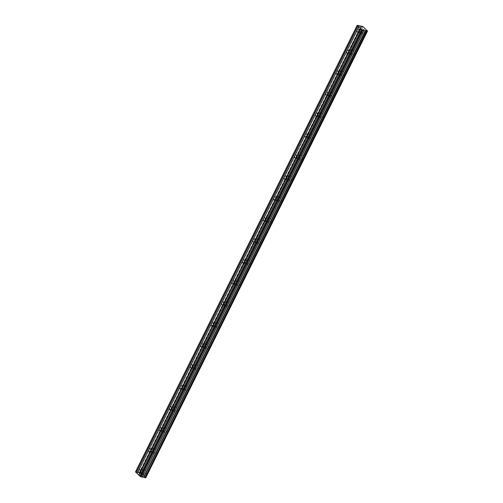<?xml version="1.0" encoding="UTF-8"?>
<svg xmlns="http://www.w3.org/2000/svg" width="503" height="503" viewBox="0 0 503 503"><rect width="100%" height="100%" fill="white"/><g stroke="black" fill="none" stroke-linecap="round" stroke-linejoin="round"><path stroke-width="0.38" stroke-dasharray="2.52 1.89" d="M362.5 30.595A2.339 1.528 100.8 0 1 364.141 29.47A2.339 1.528 100.8 0 1 364.914 32.928A2.339 1.528 100.8 0 1 363.267 34.059A2.339 1.528 100.8 0 1 362.5 30.595M359.544 30.035A2.339 1.528 100.8 0 1 361.185 28.904A2.339 1.528 100.8 0 1 361.959 32.368A2.339 1.528 100.8 0 1 360.311 33.494A2.339 1.528 100.8 0 1 359.544 30.035M143.789 471.179A2.339 1.528 100.8 0 1 145.436 470.047A2.339 1.528 100.8 0 1 146.203 473.512A2.339 1.528 100.8 0 1 144.562 474.637A2.339 1.528 100.8 0 1 143.789 471.179M140.834 470.613A2.339 1.528 100.8 0 1 142.481 469.488A2.339 1.528 100.8 0 1 143.248 472.946A2.339 1.528 100.8 0 1 141.607 474.078A2.339 1.528 100.8 0 1 140.834 470.613M154.207 450.198A2.339 1.528 100.8 0 1 155.848 449.066A2.339 1.528 100.8 0 1 156.622 452.53A2.339 1.528 100.8 0 1 154.974 453.662A2.339 1.528 100.8 0 1 154.207 450.198M151.252 449.638A2.339 1.528 100.8 0 1 152.893 448.506A2.339 1.528 100.8 0 1 153.667 451.964A2.339 1.528 100.8 0 1 152.019 453.096A2.339 1.528 100.8 0 1 151.252 449.638M164.619 429.216A2.339 1.528 100.8 0 1 166.26 428.091A2.339 1.528 100.8 0 1 167.034 431.549A2.339 1.528 100.8 0 1 165.386 432.681A2.339 1.528 100.8 0 1 164.619 429.216M161.664 428.657A2.339 1.528 100.8 0 1 163.312 427.525A2.339 1.528 100.8 0 1 164.079 430.989A2.339 1.528 100.8 0 1 162.438 432.115A2.339 1.528 100.8 0 1 161.664 428.657M175.031 408.235A2.339 1.528 100.8 0 1 176.679 407.109A2.339 1.528 100.8 0 1 177.446 410.567A2.339 1.528 100.8 0 1 175.805 411.699A2.339 1.528 100.8 0 1 175.031 408.235M172.083 407.675A2.339 1.528 100.8 0 1 173.724 406.543A2.339 1.528 100.8 0 1 174.497 410.008A2.339 1.528 100.8 0 1 172.85 411.14A2.339 1.528 100.8 0 1 172.083 407.675M185.45 387.26A2.339 1.528 100.8 0 1 187.091 386.128A2.339 1.528 100.8 0 1 187.864 389.586A2.339 1.528 100.8 0 1 186.217 390.718A2.339 1.528 100.8 0 1 185.45 387.26M182.495 386.694A2.339 1.528 100.8 0 1 184.136 385.568A2.339 1.528 100.8 0 1 184.909 389.026A2.339 1.528 100.8 0 1 183.262 390.158A2.339 1.528 100.8 0 1 182.495 386.694M195.862 366.278A2.339 1.528 100.8 0 1 197.509 365.147A2.339 1.528 100.8 0 1 198.276 368.611A2.339 1.528 100.8 0 1 196.635 369.736A2.339 1.528 100.8 0 1 195.862 366.278M192.907 365.712A2.339 1.528 100.8 0 1 194.554 364.587A2.339 1.528 100.8 0 1 195.321 368.045A2.339 1.528 100.8 0 1 193.68 369.177A2.339 1.528 100.8 0 1 192.907 365.712M206.28 345.297A2.339 1.528 100.8 0 1 207.921 344.165A2.339 1.528 100.8 0 1 208.695 347.63A2.339 1.528 100.8 0 1 207.047 348.761A2.339 1.528 100.8 0 1 206.28 345.297M203.325 344.737A2.339 1.528 100.8 0 1 204.966 343.606A2.339 1.528 100.8 0 1 205.74 347.064A2.339 1.528 100.8 0 1 204.092 348.195A2.339 1.528 100.8 0 1 203.325 344.737M216.692 324.316A2.339 1.528 100.8 0 1 218.333 323.19A2.339 1.528 100.8 0 1 219.107 326.648A2.339 1.528 100.8 0 1 217.459 327.78A2.339 1.528 100.8 0 1 216.692 324.316M213.737 323.756A2.339 1.528 100.8 0 1 215.385 322.624A2.339 1.528 100.8 0 1 216.152 326.089A2.339 1.528 100.8 0 1 214.511 327.214A2.339 1.528 100.8 0 1 213.737 323.756M227.105 303.34A2.339 1.528 100.8 0 1 228.752 302.209A2.339 1.528 100.8 0 1 229.519 305.667A2.339 1.528 100.8 0 1 227.878 306.799A2.339 1.528 100.8 0 1 227.105 303.34M224.156 302.775A2.339 1.528 100.8 0 1 225.797 301.643A2.339 1.528 100.8 0 1 226.57 305.107A2.339 1.528 100.8 0 1 224.923 306.239A2.339 1.528 100.8 0 1 224.156 302.775M237.523 282.359A2.339 1.528 100.8 0 1 239.164 281.227A2.339 1.528 100.8 0 1 239.937 284.685A2.339 1.528 100.8 0 1 238.29 285.817A2.339 1.528 100.8 0 1 237.523 282.359M234.568 281.793A2.339 1.528 100.8 0 1 236.209 280.668A2.339 1.528 100.8 0 1 236.982 284.126A2.339 1.528 100.8 0 1 235.335 285.258A2.339 1.528 100.8 0 1 234.568 281.793M247.935 261.378A2.339 1.528 100.8 0 1 249.582 260.246A2.339 1.528 100.8 0 1 250.349 263.71A2.339 1.528 100.8 0 1 248.708 264.836A2.339 1.528 100.8 0 1 247.935 261.378M244.98 260.818A2.339 1.528 100.8 0 1 246.627 259.686A2.339 1.528 100.8 0 1 247.394 263.144A2.339 1.528 100.8 0 1 245.753 264.276A2.339 1.528 100.8 0 1 244.98 260.818M258.353 240.396A2.339 1.528 100.8 0 1 259.994 239.265A2.339 1.528 100.8 0 1 260.768 242.729A2.339 1.528 100.8 0 1 259.12 243.861A2.339 1.528 100.8 0 1 258.353 240.396M255.398 239.837A2.339 1.528 100.8 0 1 257.039 238.705A2.339 1.528 100.8 0 1 257.813 242.163A2.339 1.528 100.8 0 1 256.165 243.295A2.339 1.528 100.8 0 1 255.398 239.837M268.765 219.415A2.339 1.528 100.8 0 1 270.407 218.289A2.339 1.528 100.8 0 1 271.18 221.748A2.339 1.528 100.8 0 1 269.533 222.879A2.339 1.528 100.8 0 1 268.765 219.415M265.81 218.855A2.339 1.528 100.8 0 1 267.458 217.724A2.339 1.528 100.8 0 1 268.225 221.188A2.339 1.528 100.8 0 1 266.584 222.313A2.339 1.528 100.8 0 1 265.81 218.855M279.178 198.44A2.339 1.528 100.8 0 1 280.825 197.308A2.339 1.528 100.8 0 1 281.592 200.766A2.339 1.528 100.8 0 1 279.951 201.898A2.339 1.528 100.8 0 1 279.178 198.44M276.229 197.874A2.339 1.528 100.8 0 1 277.87 196.742A2.339 1.528 100.8 0 1 278.643 200.207A2.339 1.528 100.8 0 1 276.996 201.338A2.339 1.528 100.8 0 1 276.229 197.874M289.596 177.458A2.339 1.528 100.8 0 1 291.237 176.327A2.339 1.528 100.8 0 1 292.01 179.791A2.339 1.528 100.8 0 1 290.363 180.917A2.339 1.528 100.8 0 1 289.596 177.458M286.641 176.893A2.339 1.528 100.8 0 1 288.282 175.767A2.339 1.528 100.8 0 1 289.055 179.225A2.339 1.528 100.8 0 1 287.408 180.357A2.339 1.528 100.8 0 1 286.641 176.893M300.008 156.477A2.339 1.528 100.8 0 1 301.655 155.345A2.339 1.528 100.8 0 1 302.422 158.81A2.339 1.528 100.8 0 1 300.781 159.935A2.339 1.528 100.8 0 1 300.008 156.477M297.053 155.917A2.339 1.528 100.8 0 1 298.7 154.786A2.339 1.528 100.8 0 1 299.467 158.244A2.339 1.528 100.8 0 1 297.826 159.376A2.339 1.528 100.8 0 1 297.053 155.917M310.426 135.496A2.339 1.528 100.8 0 1 312.067 134.364A2.339 1.528 100.8 0 1 312.841 137.828A2.339 1.528 100.8 0 1 311.194 138.96A2.339 1.528 100.8 0 1 310.426 135.496M307.471 134.936A2.339 1.528 100.8 0 1 309.112 133.804A2.339 1.528 100.8 0 1 309.886 137.269A2.339 1.528 100.8 0 1 308.238 138.394A2.339 1.528 100.8 0 1 307.471 134.936M320.839 114.514A2.339 1.528 100.8 0 1 322.48 113.389A2.339 1.528 100.8 0 1 323.253 116.847A2.339 1.528 100.8 0 1 321.606 117.979A2.339 1.528 100.8 0 1 320.839 114.514M317.883 113.955A2.339 1.528 100.8 0 1 319.531 112.823A2.339 1.528 100.8 0 1 320.298 116.287A2.339 1.528 100.8 0 1 318.657 117.413A2.339 1.528 100.8 0 1 317.883 113.955M331.251 93.539A2.339 1.528 100.8 0 1 332.898 92.407A2.339 1.528 100.8 0 1 333.665 95.866A2.339 1.528 100.8 0 1 332.024 96.997A2.339 1.528 100.8 0 1 331.251 93.539M328.302 92.973A2.339 1.528 100.8 0 1 329.943 91.842A2.339 1.528 100.8 0 1 330.716 95.306A2.339 1.528 100.8 0 1 329.069 96.438A2.339 1.528 100.8 0 1 328.302 92.973M341.669 72.558A2.339 1.528 100.8 0 1 343.31 71.426A2.339 1.528 100.8 0 1 344.083 74.89A2.339 1.528 100.8 0 1 342.436 76.016A2.339 1.528 100.8 0 1 341.669 72.558M338.714 71.992A2.339 1.528 100.8 0 1 340.355 70.866A2.339 1.528 100.8 0 1 341.128 74.325A2.339 1.528 100.8 0 1 339.481 75.456A2.339 1.528 100.8 0 1 338.714 71.992M352.081 51.576A2.339 1.528 100.8 0 1 353.728 50.445A2.339 1.528 100.8 0 1 354.496 53.909A2.339 1.528 100.8 0 1 352.855 55.041A2.339 1.528 100.8 0 1 352.081 51.576M349.126 51.017A2.339 1.528 100.8 0 1 350.773 49.885A2.339 1.528 100.8 0 1 351.54 53.343A2.339 1.528 100.8 0 1 349.899 54.475A2.339 1.528 100.8 0 1 349.126 51.017M361.16 25.892L139.507 472.644L360.947 26.131M361.594 32.016A1.635 1.069 -79.2 0 0 361.053 29.595A1.635 1.069 -79.2 0 0 359.903 30.381A1.635 1.069 -79.2 0 0 360.444 32.808A1.635 1.069 -79.2 0 0 361.594 32.016M142.89 472.6A1.635 1.069 -79.2 0 0 142.349 470.173A1.635 1.069 -79.2 0 0 141.198 470.965A1.635 1.069 -79.2 0 0 141.739 473.386A1.635 1.069 -79.2 0 0 142.89 472.6M153.302 451.619A1.635 1.069 -79.2 0 0 152.761 449.192A1.635 1.069 -79.2 0 0 151.61 449.984A1.635 1.069 -79.2 0 0 152.151 452.411A1.635 1.069 -79.2 0 0 153.302 451.619M163.72 430.637A1.635 1.069 -79.2 0 0 163.179 428.216A1.635 1.069 -79.2 0 0 162.029 429.002A1.635 1.069 -79.2 0 0 162.563 431.429A1.635 1.069 -79.2 0 0 163.72 430.637M174.132 409.656A1.635 1.069 -79.2 0 0 173.592 407.235A1.635 1.069 -79.2 0 0 172.441 408.027A1.635 1.069 -79.2 0 0 172.982 410.448A1.635 1.069 -79.2 0 0 174.132 409.656M184.544 388.674A1.635 1.069 -79.2 0 0 184.01 386.254A1.635 1.069 -79.2 0 0 182.859 387.046A1.635 1.069 -79.2 0 0 183.394 389.467A1.635 1.069 -79.2 0 0 184.544 388.674M194.963 367.699A1.635 1.069 -79.2 0 0 194.422 365.272A1.635 1.069 -79.2 0 0 193.271 366.065A1.635 1.069 -79.2 0 0 193.812 368.485A1.635 1.069 -79.2 0 0 194.963 367.699M205.375 346.718A1.635 1.069 -79.2 0 0 204.834 344.291A1.635 1.069 -79.2 0 0 203.684 345.083A1.635 1.069 -79.2 0 0 204.224 347.51A1.635 1.069 -79.2 0 0 205.375 346.718M215.793 325.737A1.635 1.069 -79.2 0 0 215.253 323.316A1.635 1.069 -79.2 0 0 214.102 324.102A1.635 1.069 -79.2 0 0 214.636 326.529A1.635 1.069 -79.2 0 0 215.793 325.737M226.205 304.755A1.635 1.069 -79.2 0 0 225.665 302.334A1.635 1.069 -79.2 0 0 224.514 303.127A1.635 1.069 -79.2 0 0 225.055 305.547A1.635 1.069 -79.2 0 0 226.205 304.755M236.617 283.774A1.635 1.069 -79.2 0 0 236.083 281.353A1.635 1.069 -79.2 0 0 234.932 282.145A1.635 1.069 -79.2 0 0 235.467 284.566A1.635 1.069 -79.2 0 0 236.617 283.774M247.036 262.799A1.635 1.069 -79.2 0 0 246.495 260.372A1.635 1.069 -79.2 0 0 245.345 261.164A1.635 1.069 -79.2 0 0 245.885 263.585A1.635 1.069 -79.2 0 0 247.036 262.799M257.448 241.817A1.635 1.069 -79.2 0 0 256.907 239.397A1.635 1.069 -79.2 0 0 255.757 240.183A1.635 1.069 -79.2 0 0 256.297 242.609A1.635 1.069 -79.2 0 0 257.448 241.817M267.866 220.836A1.635 1.069 -79.2 0 0 267.326 218.415A1.635 1.069 -79.2 0 0 266.175 219.207A1.635 1.069 -79.2 0 0 266.709 221.628A1.635 1.069 -79.2 0 0 267.866 220.836M278.278 199.854A1.635 1.069 -79.2 0 0 277.738 197.434A1.635 1.069 -79.2 0 0 276.587 198.226A1.635 1.069 -79.2 0 0 277.128 200.647A1.635 1.069 -79.2 0 0 278.278 199.854M288.691 178.879A1.635 1.069 -79.2 0 0 288.156 176.452A1.635 1.069 -79.2 0 0 287.006 177.245A1.635 1.069 -79.2 0 0 287.54 179.665A1.635 1.069 -79.2 0 0 288.691 178.879M299.109 157.898A1.635 1.069 -79.2 0 0 298.568 155.471A1.635 1.069 -79.2 0 0 297.418 156.263A1.635 1.069 -79.2 0 0 297.958 158.69A1.635 1.069 -79.2 0 0 299.109 157.898M309.521 136.917A1.635 1.069 -79.2 0 0 308.98 134.496A1.635 1.069 -79.2 0 0 307.83 135.282A1.635 1.069 -79.2 0 0 308.37 137.709A1.635 1.069 -79.2 0 0 309.521 136.917M319.939 115.935A1.635 1.069 -79.2 0 0 319.399 113.515A1.635 1.069 -79.2 0 0 318.248 114.307A1.635 1.069 -79.2 0 0 318.783 116.727A1.635 1.069 -79.2 0 0 319.939 115.935M330.352 94.954A1.635 1.069 -79.2 0 0 329.811 92.533A1.635 1.069 -79.2 0 0 328.66 93.325A1.635 1.069 -79.2 0 0 329.201 95.746A1.635 1.069 -79.2 0 0 330.352 94.954M340.764 73.979A1.635 1.069 -79.2 0 0 340.229 71.552A1.635 1.069 -79.2 0 0 339.079 72.344A1.635 1.069 -79.2 0 0 339.613 74.765A1.635 1.069 -79.2 0 0 340.764 73.979M351.182 52.997A1.635 1.069 -79.2 0 0 350.641 50.57A1.635 1.069 -79.2 0 0 349.491 51.363A1.635 1.069 -79.2 0 0 350.031 53.79A1.635 1.069 -79.2 0 0 351.182 52.997M361.959 26.068L140.274 472.644L145.826 477.58L367.511 31.004M139.759 476.033L361.468 29.413M137.105 473.468L358.815 26.848M135.477 471.896L136.671 471.933L358.356 25.357M358.438 25.389L136.671 471.933M136.753 471.965L139.262 472.707M139.476 472.468L140.199 472.606L361.877 26.03M139.149 472.757L360.833 26.181M357.262 25.15L135.577 471.726M139.237 472.745L360.921 26.169M362.877 26.527L141.192 473.103M141.06 473.034L362.738 26.458M360.978 26.118L139.293 472.694M359.57 25.942L137.885 472.518M137.728 472.455L359.412 25.879M361.185 28.904L364.141 29.47M142.481 469.488L145.436 470.047M152.893 448.506L155.848 449.066M163.312 427.525L166.26 428.091M173.724 406.543L176.679 407.109M184.136 385.568L187.091 386.128M194.554 364.587L197.509 365.147M204.966 343.606L207.921 344.165M215.385 322.624L218.333 323.19M225.797 301.643L228.752 302.209M236.209 280.668L239.164 281.227M246.627 259.686L249.582 260.246M257.039 238.705L259.994 239.265M267.458 217.724L270.407 218.289M277.87 196.742L280.825 197.308M288.282 175.767L291.237 176.327M298.7 154.786L301.655 155.345M309.112 133.804L312.067 134.364M319.531 112.823L322.48 113.389M329.943 91.842L332.898 92.407M340.355 70.866L343.31 71.426M350.773 49.885L353.728 50.445M358.45 29.099L361.053 29.595M139.74 469.676L142.349 470.173M150.158 448.701L152.761 449.192M160.57 427.72L163.179 428.216M170.989 406.738L173.592 407.235M181.401 385.757L184.01 386.254M191.813 364.776L194.422 365.272M202.231 343.8L204.834 344.291M212.643 322.819L215.253 323.316M223.062 301.838L225.665 302.334M233.474 280.856L236.083 281.353M243.886 259.875L246.495 260.372M254.304 238.9L256.907 239.397M264.716 217.918L267.326 218.415M275.135 196.937L277.738 197.434M285.547 175.956L288.156 176.452M295.959 154.974L298.568 155.471M306.377 133.999L308.98 134.496M316.789 113.018L319.399 113.515M327.208 92.036L329.811 92.533M337.62 71.055L340.229 71.552M348.032 50.08L350.641 50.57M360.311 33.494L363.267 34.059M141.607 474.078L144.562 474.637M152.019 453.096L154.974 453.662M162.438 432.115L165.386 432.681M172.85 411.14L175.805 411.699M183.262 390.158L186.217 390.718M193.68 369.177L196.635 369.736M204.092 348.195L207.047 348.761M214.511 327.214L217.459 327.78M224.923 306.239L227.878 306.799M235.335 285.258L238.29 285.817M245.753 264.276L248.708 264.836M256.165 243.295L259.12 243.861M266.584 222.313L269.533 222.879M276.996 201.338L279.951 201.898M287.408 180.357L290.363 180.917M297.826 159.376L300.781 159.935M308.238 138.394L311.194 138.96M318.657 117.413L321.606 117.979M329.069 96.438L332.024 96.997M339.481 75.456L342.436 76.016M349.899 54.475L352.855 55.041M367.284 31.098L145.606 477.674M361.185 26.068L139.507 472.644M357.84 32.311L360.444 32.808M139.13 472.889L141.739 473.386M149.548 451.914L152.151 452.411M159.96 430.933L162.563 431.429M170.372 409.951L172.982 410.448M180.791 388.97L183.394 389.467M191.203 367.995L193.812 368.485M201.621 347.013L204.224 347.51M212.033 326.032L214.636 326.529M222.445 305.051L225.055 305.547M232.864 284.069L235.467 284.566M243.276 263.094L245.885 263.585M253.694 242.113L256.297 242.609M264.106 221.131L266.709 221.628M274.519 200.15L277.128 200.647M284.937 179.169L287.54 179.665M295.349 158.194L297.958 158.69M305.767 137.212L308.37 137.709M316.18 116.231L318.783 116.727M326.592 95.249L329.201 95.746M337.01 74.268L339.613 74.765M347.422 53.293L350.031 53.79"/><path stroke-width="0.75" d="M143.984 477.259L365.518 30.608L362.103 30.098L357.155 25.32L362.877 26.527L367.523 31.035L365.662 30.683L143.984 477.259L365.731 30.708M360.475 28.52L358.991 31.519A1.635 1.069 -79.2 0 0 358.45 29.099A1.635 1.069 -79.2 0 0 357.3 29.891L358.784 26.892M143.833 477.184L142.148 477.171L363.832 30.595M138.589 470.468A1.635 1.069 100.8 0 1 139.74 469.676A1.635 1.069 100.8 0 1 140.28 472.103L138.797 475.096L137.105 473.468L138.589 470.468A1.635 1.069 -79.2 0 0 139.13 472.889A1.635 1.069 -79.2 0 0 140.28 472.103L358.991 31.519A1.635 1.069 100.8 0 1 357.84 32.311A1.635 1.069 100.8 0 1 357.3 29.891L346.881 50.866A1.635 1.069 100.8 0 1 348.032 50.08A1.635 1.069 100.8 0 1 348.573 52.501A1.635 1.069 100.8 0 1 347.422 53.293A1.635 1.069 100.8 0 1 346.881 50.866L336.469 71.847A1.635 1.069 100.8 0 1 337.62 71.055A1.635 1.069 100.8 0 1 338.161 73.482A1.635 1.069 100.8 0 1 337.01 74.268A1.635 1.069 100.8 0 1 336.469 71.847L326.057 92.829A1.635 1.069 100.8 0 1 327.208 92.036A1.635 1.069 100.8 0 1 327.742 94.457A1.635 1.069 100.8 0 1 326.592 95.249A1.635 1.069 100.8 0 1 326.057 92.829L315.639 113.81A1.635 1.069 100.8 0 1 316.789 113.018A1.635 1.069 100.8 0 1 317.33 115.439A1.635 1.069 100.8 0 1 316.18 116.231A1.635 1.069 100.8 0 1 315.639 113.81L305.227 134.785A1.635 1.069 100.8 0 1 306.377 133.999A1.635 1.069 100.8 0 1 306.918 136.42A1.635 1.069 100.8 0 1 305.767 137.212A1.635 1.069 100.8 0 1 305.227 134.785L294.808 155.767A1.635 1.069 100.8 0 1 295.959 154.974A1.635 1.069 100.8 0 1 296.5 157.401A1.635 1.069 100.8 0 1 295.349 158.194A1.635 1.069 100.8 0 1 294.808 155.767L284.396 176.748A1.635 1.069 100.8 0 1 285.547 175.956A1.635 1.069 100.8 0 1 286.088 178.383A1.635 1.069 100.8 0 1 284.937 179.169A1.635 1.069 100.8 0 1 284.396 176.748L273.984 197.729A1.635 1.069 100.8 0 1 275.135 196.937A1.635 1.069 100.8 0 1 275.669 199.358A1.635 1.069 100.8 0 1 274.519 200.15A1.635 1.069 100.8 0 1 273.984 197.729L263.566 218.711A1.635 1.069 100.8 0 1 264.716 217.918A1.635 1.069 100.8 0 1 265.257 220.339A1.635 1.069 100.8 0 1 264.106 221.131A1.635 1.069 100.8 0 1 263.566 218.711L253.154 239.686A1.635 1.069 100.8 0 1 254.304 238.9A1.635 1.069 100.8 0 1 254.845 241.321A1.635 1.069 100.8 0 1 253.694 242.113A1.635 1.069 100.8 0 1 253.154 239.686L242.735 260.667A1.635 1.069 100.8 0 1 243.886 259.875A1.635 1.069 100.8 0 1 244.427 262.302A1.635 1.069 100.8 0 1 243.276 263.094A1.635 1.069 100.8 0 1 242.735 260.667L232.323 281.649A1.635 1.069 100.8 0 1 233.474 280.856A1.635 1.069 100.8 0 1 234.014 283.283A1.635 1.069 100.8 0 1 232.864 284.069A1.635 1.069 100.8 0 1 232.323 281.649L221.911 302.63A1.635 1.069 100.8 0 1 223.062 301.838A1.635 1.069 100.8 0 1 223.596 304.258A1.635 1.069 100.8 0 1 222.445 305.051A1.635 1.069 100.8 0 1 221.911 302.63L211.493 323.611A1.635 1.069 100.8 0 1 212.643 322.819A1.635 1.069 100.8 0 1 213.184 325.24A1.635 1.069 100.8 0 1 212.033 326.032A1.635 1.069 100.8 0 1 211.493 323.611L201.081 344.586A1.635 1.069 100.8 0 1 202.231 343.8A1.635 1.069 100.8 0 1 202.772 346.221A1.635 1.069 100.8 0 1 201.621 347.013A1.635 1.069 100.8 0 1 201.081 344.586L190.662 365.568A1.635 1.069 100.8 0 1 191.813 364.776A1.635 1.069 100.8 0 1 192.353 367.203A1.635 1.069 100.8 0 1 191.203 367.995A1.635 1.069 100.8 0 1 190.662 365.568L180.25 386.549A1.635 1.069 100.8 0 1 181.401 385.757A1.635 1.069 100.8 0 1 181.941 388.184A1.635 1.069 100.8 0 1 180.791 388.97A1.635 1.069 100.8 0 1 180.25 386.549L169.838 407.531A1.635 1.069 100.8 0 1 170.989 406.738A1.635 1.069 100.8 0 1 171.523 409.159A1.635 1.069 100.8 0 1 170.372 409.951A1.635 1.069 100.8 0 1 169.838 407.531L159.42 428.512A1.635 1.069 100.8 0 1 160.57 427.72A1.635 1.069 100.8 0 1 161.111 430.14A1.635 1.069 100.8 0 1 159.96 430.933A1.635 1.069 100.8 0 1 159.42 428.512L149.007 449.487A1.635 1.069 100.8 0 1 150.158 448.701A1.635 1.069 100.8 0 1 150.699 451.122A1.635 1.069 100.8 0 1 149.548 451.914A1.635 1.069 100.8 0 1 149.007 449.487L138.589 470.468M367.492 31.048L145.832 477.58M145.631 477.85L367.322 31.274L145.631 477.85L144.908 477.712L366.593 31.136M366.511 31.098L144.908 477.712M144.833 477.674L144.047 477.284M363.788 30.601L142.148 477.171M142.104 477.177L139.759 476.033L361.443 29.457M139.784 475.983L138.797 475.096M137.124 473.424L135.477 471.896L357.155 25.32M357.822 25.961L136.137 472.537M136.288 472.606L357.966 26.03M138.941 475.172L360.626 28.596M362.103 30.098L140.425 476.674M362.694 30.394L141.01 476.97M365.36 30.551L143.676 477.127M364.009 30.325L142.324 476.901M142.412 476.888L364.097 30.312M367.523 31.035L145.845 477.611M367.341 31.268L145.656 477.844"/></g></svg>
